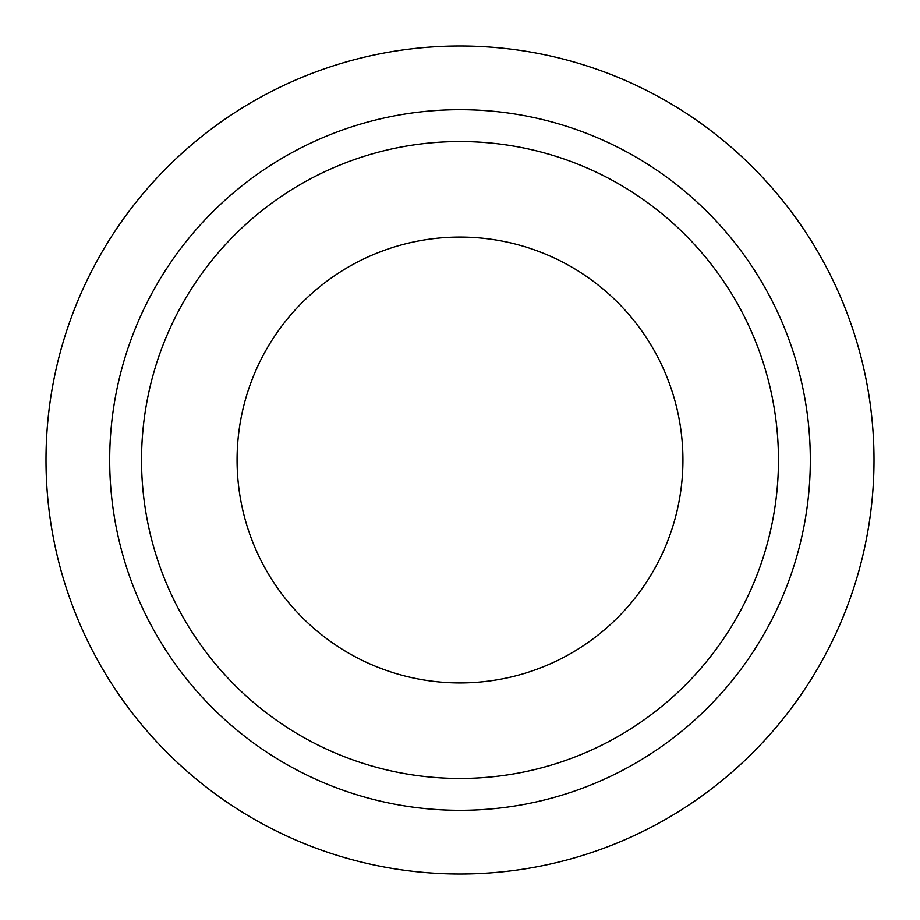 <?xml version="1.0" encoding="UTF-8"?>
<svg xmlns="http://www.w3.org/2000/svg" width="920" height="920" viewBox="0 0 920 920"><rect width="100%" height="100%" fill="white"/><g stroke="black" fill="none" stroke-linecap="round" stroke-linejoin="round"><path stroke-width="1.38" d="M682.928 460A222.927 222.927 0 0 0 460 237.072A222.927 222.927 0 0 0 237.072 460A222.927 222.927 0 0 0 460 682.928A222.927 222.927 0 0 0 682.928 460M460 141.542A318.458 318.458 0 0 0 141.542 460A318.458 318.458 0 0 0 460 778.458A318.458 318.458 0 0 0 778.458 460A318.458 318.458 0 0 0 460 141.542A318.458 318.458 0 0 1 778.458 460A318.458 318.458 0 0 1 460 778.458M460 109.687A350.313 350.313 0 0 0 109.687 460A350.313 350.313 0 0 0 460 810.313A350.313 350.313 0 0 0 810.313 460A350.313 350.313 0 0 0 460 109.687A350.313 350.313 0 0 1 810.313 460A350.313 350.313 0 0 1 460 810.313M46 460A414 414 0 0 0 460 874A414 414 0 0 0 874 460A414 414 0 0 0 460 46A414 414 0 0 0 46 460"/></g></svg>
